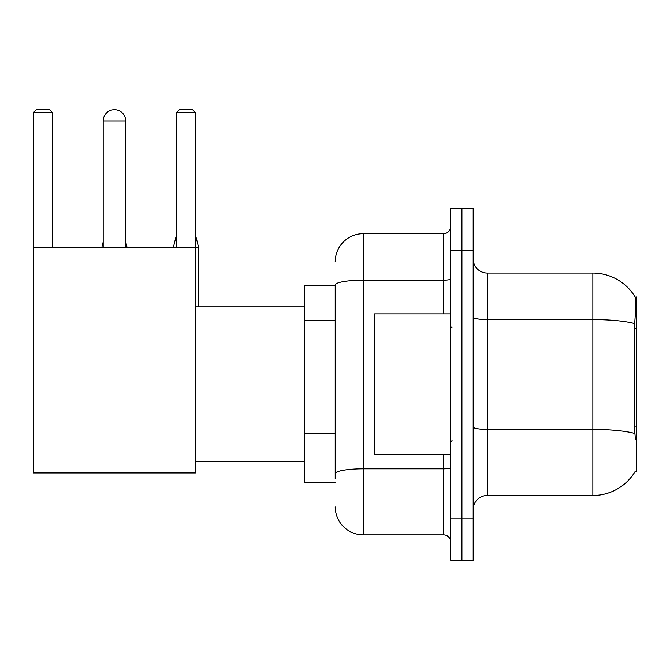 <?xml version="1.0" encoding="UTF-8"?>
<svg xmlns="http://www.w3.org/2000/svg" width="670" height="670" viewBox="0 0 670 670"><rect width="100%" height="100%" fill="white"/><g stroke="black" fill="none" stroke-linecap="round" stroke-linejoin="round"><path stroke-width="1" d="M635.118 471.563L635.361 471.144A49.279 49.279 0 0 1 592.858 495.498A49.279 49.279 0 0 0 635.118 471.563L636.5 471.563L636.5 296.986L635.219 297.162A49.279 49.279 0 0 0 592.858 273.05A49.279 49.279 0 0 1 635.118 296.986A49.279 49.279 0 0 0 592.858 273.05L487.266 273.05A14.078 14.078 0 0 1 473.188 258.972A14.078 14.078 0 0 0 487.266 273.05L487.266 495.498A14.078 14.078 0 0 0 473.188 509.577M335.209 285.722L304.239 285.722L304.239 482.827L335.209 482.827M461.923 518.027L461.923 560.262L473.188 560.262L473.188 518.027L461.923 518.027L461.923 560.262L450.659 560.262L450.659 518.027L461.923 518.027L461.923 250.53L461.923 518.027M450.659 518.027L450.659 208.286L461.923 208.286L461.923 250.53L461.923 208.286L473.188 208.286L473.188 518.027M635.361 439.185L634.457 426.949L634.658 323.618C635.88 308.3 636.065 299.49 635.219 297.162A49.279 49.279 0 0 0 592.858 273.05L592.858 319.59L487.266 319.59A14.078 2.446 0 0 1 473.188 317.144M634.808 433.473A49.279 8.559 180 0 0 592.858 429.403L592.858 495.498L487.266 495.498M335.209 478.606L335.209 285.06A28.157 4.891 180 0 1 363.366 280.169L443.615 280.169L443.615 233.629A7.043 7.043 0 0 0 450.659 226.594M335.209 261.786A28.157 28.157 0 0 1 363.366 233.629L363.366 534.92L443.615 534.92L443.615 454.67M363.366 233.629L443.615 233.629M450.659 541.963A7.043 7.043 0 0 0 443.615 534.92M363.366 534.92A28.157 28.157 0 0 1 335.209 506.763M450.659 313.878L374.63 313.878L374.63 454.67L450.659 454.67M103.188 121.002A11.264 11.264 0 0 1 114.453 109.738A11.264 11.264 0 0 1 125.717 121.002L103.188 121.002L103.188 247.707M125.717 247.707L125.717 121.002M33.5 247.707L195.405 247.707L195.405 472.97L33.5 472.97L33.5 112.552L36.314 109.738L49.547 109.738L52.369 112.552L33.5 112.552M52.369 247.707L52.369 112.552M195.405 112.552L176.545 112.552L179.359 109.738L192.592 109.738L195.405 112.552L195.405 247.707M176.545 112.552L176.545 247.707M127.124 247.707L125.717 247.573M101.781 247.707L103.188 247.573M198.647 306.843L198.647 247.573L195.405 247.573M173.304 247.707L176.545 247.573M636.5 328.401L634.457 328.401M636.5 426.949L634.457 426.949M335.209 320.628L304.239 320.628M335.209 433.256L304.239 433.256M634.658 323.618A49.279 8.559 180 0 0 592.858 319.59L592.858 429.403L487.266 429.403A14.078 2.446 -0 0 1 473.188 426.958M473.188 250.53L450.659 250.53M450.659 467.601A7.043 1.223 0 0 1 443.615 468.824L363.366 468.824A28.157 4.891 180 0 0 335.209 473.715M443.615 313.878L443.615 280.169A7.043 1.223 0 0 0 450.659 278.946M452.066 327.957L450.659 326.55M452.066 440.592L450.659 441.999M195.405 461.714L304.239 461.714M195.405 306.843L304.239 306.843M125.717 241.937L127.124 247.573M103.188 241.937L101.781 247.573M195.405 234.617L198.647 247.573M176.545 234.617L173.304 247.573"/></g></svg>
